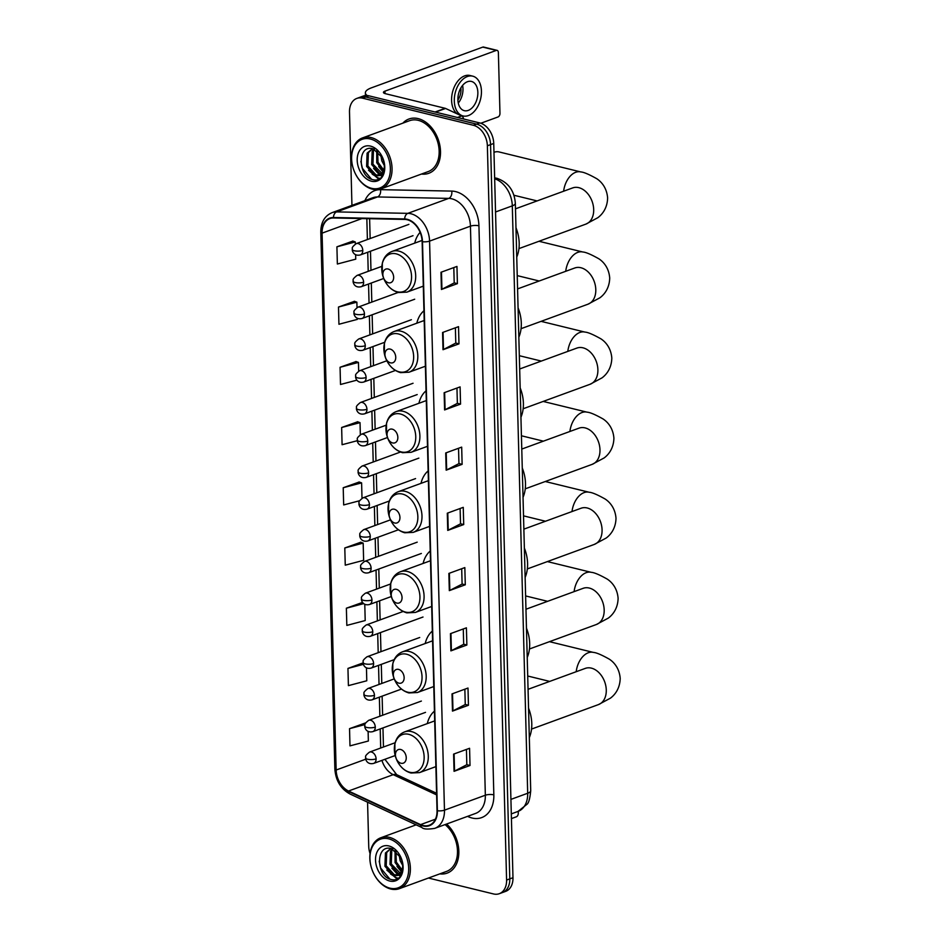 <?xml version="1.0" encoding="UTF-8"?>
<svg xmlns="http://www.w3.org/2000/svg" width="941" height="941" viewBox="0 0 941 941"><rect width="100%" height="100%" fill="white"/><g stroke="black" fill="none" stroke-linecap="round" stroke-linejoin="round"><path stroke-width="1.41" d="M434.424 711.161A31.912 22.608 -110.1 0 0 427.296 723.605M432.331 631.082A31.912 22.608 -110.1 0 0 425.203 643.526M430.237 551.003A31.912 22.608 -110.1 0 0 423.109 563.447M428.131 470.923A31.912 22.608 -110.1 0 0 421.003 483.368M426.038 390.844A31.912 22.608 -110.1 0 0 418.91 403.289M423.944 310.765A31.912 22.608 -110.1 0 0 416.816 323.21M420.109 232.345A31.912 22.608 -110.1 0 0 414.722 243.131M428.449 878.035L493.519 893.95A18.067 12.798 -110.1 0 0 499.283 893.703L505.658 891.374A18.067 12.798 -110.1 0 0 512.974 877.706L493.743 143.455A18.067 12.798 -110.1 0 0 479.781 122.942L368.954 95.829A18.067 12.798 -110.1 0 0 363.202 96.076L360.003 97.252A18.067 12.798 -110.1 0 1 365.755 97.005A18.067 12.798 -110.1 0 0 360.003 97.252L356.815 98.417A18.067 12.798 -110.1 0 0 349.499 112.073L351.946 205.373M499.283 893.703A18.067 12.798 -110.1 0 0 506.587 880.047L487.367 145.796A18.067 12.798 -110.1 0 0 473.394 125.282L476.593 124.118L365.755 97.005L476.593 124.118A18.067 12.798 -110.1 0 1 490.555 144.632A18.067 12.798 -110.1 0 0 476.593 124.118L479.781 122.942M506.587 880.047L509.787 878.882L490.555 144.632L509.787 878.882A18.067 12.798 -110.1 0 1 502.47 892.538A18.067 12.798 -110.1 0 0 509.787 878.882L512.974 877.706M418.157 118.613A28.9 20.467 -110.1 0 0 408.959 119.001A28.9 20.467 -110.1 0 0 402.889 123.142A28.9 20.467 -110.1 0 1 408.959 119.001A28.9 20.467 -110.1 0 1 418.157 118.613A28.9 20.467 -110.1 0 1 439.823 145.255A28.9 20.467 -110.1 0 1 428.814 173.285A28.9 20.467 -110.1 0 0 439.823 145.255A28.9 20.467 -110.1 0 0 418.157 118.613M407.23 219.759A19.267 13.644 69.9 0 1 422.133 241.637L437.036 810.683A19.267 13.644 69.9 0 1 429.237 825.245A19.267 13.644 69.9 0 1 420.592 824.622L348.535 791.016A19.267 13.644 69.9 0 1 336.149 770.02L322.081 233.145A19.267 13.644 69.9 0 1 329.879 218.571A19.267 13.644 69.9 0 1 333.526 217.983L404.736 219.418A19.267 13.644 69.9 0 1 407.23 219.759M407.218 219.3A19.749 13.986 -110.1 0 0 404.665 218.947L333.455 217.512A19.749 13.986 -110.1 0 0 321.728 233.05L335.784 769.938A19.749 13.986 -110.1 0 0 348.476 791.452L420.533 825.057A19.749 13.986 -110.1 0 0 437.389 810.766L422.497 241.719A19.749 13.986 -110.1 0 0 407.218 219.3M470.018 765.492L466.83 764.715L454.55 771.114A4.811 1.459 178.5 0 1 454.056 771.326L470.018 765.492L469.571 748.283L453.597 754.117L454.056 771.326M464.854 689.2L465.254 704.527L452.974 710.878A4.811 1.459 178.5 0 1 452.48 711.102L468.442 705.256L467.995 688.047L452.021 693.893L452.48 711.102M465.254 704.48L468.442 705.256M463.278 628.964L463.678 644.303L451.398 650.654A4.811 1.459 178.5 0 1 450.892 650.866L466.865 645.032L466.407 627.823L450.445 633.658L450.892 650.866M463.678 644.244L466.865 645.032M461.702 568.729L462.102 584.067L449.822 590.419A4.811 1.459 178.5 0 1 449.316 590.63L465.289 584.796L464.83 567.588L448.869 573.422L449.316 590.63M462.102 584.02L465.289 584.796M453.809 267.573L454.209 282.912L441.929 289.263A4.811 1.459 178.5 0 1 441.435 289.475L457.397 283.641L456.95 266.432L440.988 272.267L441.435 289.475M454.209 282.853L457.397 283.641M458.973 343.865L455.785 343.089L443.505 349.487A4.811 1.459 178.5 0 1 443.011 349.711L458.973 343.865L458.526 326.656L442.564 332.502L443.011 349.711M456.961 388.045L457.361 403.371L445.093 409.723A4.811 1.459 178.5 0 1 444.587 409.947L460.549 404.101L460.102 386.892L444.14 392.726L444.587 409.947M457.361 403.324L460.549 404.101M458.538 448.269L458.949 463.607L446.669 469.959A4.811 1.459 178.5 0 1 446.163 470.171L462.125 464.336L461.678 447.128L445.716 452.962L446.163 470.171M458.937 463.548L462.125 464.336M460.114 508.505L460.525 523.831L448.245 530.183A4.811 1.459 178.5 0 1 447.74 530.406L463.713 524.56L463.254 507.352L447.293 513.198L447.74 530.406M460.525 523.784L463.713 524.56M421.497 174.038A28.9 20.467 -110.1 0 0 428.814 173.285A28.9 20.467 -110.1 0 1 421.497 174.038M439.823 873.871A28.9 20.467 -110.1 0 0 447.14 873.119A28.9 20.467 -110.1 0 0 458.843 851.793A28.9 20.467 -110.1 0 0 446.587 824.034A28.9 20.467 -110.1 0 1 458.843 851.793A28.9 20.467 -110.1 0 1 447.14 873.119A28.9 20.467 -110.1 0 1 439.823 873.871M473.394 125.282L362.567 98.17A18.067 12.798 -110.1 0 0 356.815 98.417M367.566 802.202L368.731 846.324A18.067 12.798 -110.1 0 0 370.06 853.558M362.344 602.475L346.37 608.204L346.829 625.412L365.202 620.542L364.779 604.263M363.097 662.887L347.947 668.428L348.405 685.636L366.778 680.778L366.449 667.828M365.496 722.935L349.534 728.663L349.981 745.872L368.366 741.014L368.107 731.38M357.615 421.78L341.642 427.508L342.089 444.717L357.298 440.694M356.039 361.556L340.066 367.272L340.513 384.481L356.898 380.152M354.451 301.32L338.489 307.037L338.936 324.257L357.321 319.387L357.286 318.258M352.875 241.084L336.913 246.813L337.36 264.021L355.745 259.163L355.627 254.693M360.768 542.239L344.794 547.968L345.253 565.176L363.626 560.318L363.179 543.11L360.603 542.192M359.191 482.015L343.218 487.732L343.665 504.941L359.603 500.73M455.785 343.136L455.385 327.809M466.83 764.762L466.43 749.424M362.003 498.26L361.603 482.874L359.027 481.957M343.218 487.732L361.603 482.874M360.344 434.707L360.027 422.65L357.451 421.721M341.642 427.508L360.027 422.65M358.674 371.142L358.45 362.414L355.874 361.497M340.066 367.272L358.45 362.414M357.015 307.589L356.874 302.179L354.298 301.261M338.489 307.037L356.874 302.179M355.345 244.025L355.286 241.955L352.722 241.025M336.913 246.813L355.286 241.955M344.794 547.968L363.179 543.11M346.37 608.204L363.732 603.604M347.947 668.428L363.391 664.346M349.534 728.663L364.896 724.594M367.19 95.547A24.078 7.293 178.5 0 1 365.379 92.877A24.078 7.293 178.5 0 1 371.436 87.831L482.792 47.109A3.011 1.917 -76.3 0 1 483.58 47.05L497.095 50.355A3.011 1.917 103.7 0 0 496.307 50.414L384.951 91.148A6.022 1.823 -1.5 0 0 383.434 92.406A6.022 1.823 -1.5 0 0 385.457 93.7L445.187 108.309A3.011 2.129 69.9 0 1 445.575 108.45L461.631 115.943A3.011 2.129 69.9 0 1 463.56 118.978M480.827 123.247L498.048 116.955A3.011 1.917 103.7 0 0 499.965 113.355L498.377 52.555A3.011 1.917 103.7 0 0 497.095 50.355M477.852 92.406A15.056 9.598 103.7 0 0 471.453 81.432A15.056 9.598 103.7 0 0 457.891 99.699A15.056 9.598 103.7 0 0 464.289 110.673A15.056 9.598 103.7 0 0 477.852 92.406M458.279 103.063A15.056 9.598 103.7 0 0 462.984 88.772A15.056 9.598 103.7 0 0 462.596 85.408M457.902 100.028A12.045 7.681 103.7 0 0 460.984 89.501A12.045 7.681 103.7 0 0 460.867 87.925M472.735 76.162A20.467 13.056 103.7 0 0 454.303 101.016A20.467 13.056 103.7 0 0 463.007 115.943A20.467 13.056 103.7 0 0 481.439 91.089A20.467 13.056 103.7 0 0 472.735 76.162L470.03 75.503A20.467 13.056 103.7 0 0 451.598 100.358A20.467 13.056 103.7 0 0 457.479 114.002M460.078 115.214A20.467 13.056 103.7 0 0 460.302 115.273L463.007 115.943M371.636 188.329A25.889 18.338 -110.1 0 0 390.362 168.404A25.889 18.338 -110.1 0 0 370.342 138.997A25.889 18.338 -110.1 0 0 351.616 158.923A25.889 18.338 -110.1 0 0 371.636 188.329M372.46 189.188A27.089 19.196 -110.1 0 0 381.093 188.812A27.089 19.196 -110.1 0 0 391.409 162.534A27.089 19.196 -110.1 0 0 371.107 137.562A27.089 19.196 -110.1 0 0 362.473 137.927A27.089 19.196 -110.1 0 0 352.157 164.204A27.089 19.196 -110.1 0 0 372.46 189.188M381.093 188.812L428.19 171.591A27.089 19.196 -110.1 0 0 438.506 145.302A27.089 19.196 -110.1 0 0 418.204 120.33A27.089 19.196 -110.1 0 0 409.57 120.695L362.473 137.927M384.387 165.64L381.811 160.864L380.693 154.383M384.199 162.911L382.152 156.712M383.246 170.991L376.741 162.722L376.741 150.513M383.646 170.003L378.011 162.252L377.6 151.148M381.258 173.791L379.811 173.52L371.671 164.569L372.177 151.301L373.848 149.019M381.811 173.226L372.942 164.11L373.448 150.831L374.483 149.266M382.846 158.159L373.165 148.807C357.062 143.844 357.756 176.261 372.342 179.543C376.459 180.754 379.788 179.66 382.305 176.261C384.363 173.026 385.104 169.051 384.516 164.334C385.022 172.379 382.587 176.155 377.235 175.649L374.741 175.379L366.602 166.428L367.108 153.148L372.495 148.643M379.446 175.026L376.012 174.908L367.872 165.957L368.378 152.689L372.507 148.654M377.235 175.649A13.609 9.633 -110.1 0 0 378.87 175.261A13.609 9.633 -110.1 0 0 383.975 161.687M370.531 146.114A18.42 13.045 -110.1 0 0 357.204 160.288A18.42 13.045 -110.1 0 0 371.448 181.213A18.42 13.045 -110.1 0 0 383.669 160.464A18.42 13.045 -110.1 0 0 382.74 157.923A18.42 13.045 -110.1 0 0 370.531 146.114M371.566 179.261L362.391 168.321L360.862 161.381M380.282 178.39L378.341 178.037L372.189 174.132M382.54 175.908L381.081 175.249M380.105 174.661L377.259 172.285M383.14 171.227L382.328 170.427M379.941 178.637L377.706 178.272L368.496 170.239M382.305 176.273L380.529 175.52M379.576 174.967L373.565 168.38M382.846 171.768L378.635 166.533M388.433 282.771A7.222 5.117 -110.1 0 0 393.656 277.207A7.222 5.117 -110.1 0 0 388.068 269.008A7.222 5.117 -110.1 0 0 382.846 274.56A7.222 5.117 -110.1 0 0 388.433 282.771M516.738 257.093A33.111 23.454 -110.1 0 0 515.974 227.757M563.624 191.235A19.267 12.28 -76.3 0 1 580.773 171.932L499.048 151.936A19.267 12.28 103.7 0 0 493.978 152.301M390.527 362.85A7.222 5.117 -110.1 0 0 395.749 357.286A7.222 5.117 -110.1 0 0 390.162 349.087A7.222 5.117 -110.1 0 0 384.94 354.639A7.222 5.117 -110.1 0 0 390.527 362.85M518.844 337.172A33.111 23.454 -110.1 0 0 518.068 307.836M392.62 442.929A7.222 5.117 -110.1 0 0 397.843 437.365A7.222 5.117 -110.1 0 0 392.268 429.167A7.222 5.117 -110.1 0 0 387.033 434.718A7.222 5.117 -110.1 0 0 392.62 442.929M520.938 417.251A33.111 23.454 -110.1 0 0 520.173 387.915M394.714 523.008A7.222 5.117 -110.1 0 0 399.949 517.444A7.222 5.117 -110.1 0 0 394.361 509.246A7.222 5.117 -110.1 0 0 389.139 514.798A7.222 5.117 -110.1 0 0 394.714 523.008M523.031 497.33A33.111 23.454 -110.1 0 0 522.267 467.995M396.82 603.087A7.222 5.117 -110.1 0 0 402.042 597.523A7.222 5.117 -110.1 0 0 396.455 589.325A7.222 5.117 -110.1 0 0 391.233 594.877A7.222 5.117 -110.1 0 0 396.82 603.087M525.125 577.409A33.111 23.454 -110.1 0 0 524.36 548.074M398.913 683.166A7.222 5.117 -110.1 0 0 404.136 677.602A7.222 5.117 -110.1 0 0 398.549 669.404A7.222 5.117 -110.1 0 0 393.326 674.956A7.222 5.117 -110.1 0 0 398.913 683.166M527.231 657.488A33.111 23.454 -110.1 0 0 526.454 628.153M401.007 763.245A7.222 5.117 -110.1 0 0 406.241 757.681A7.222 5.117 -110.1 0 0 400.654 749.483A7.222 5.117 -110.1 0 0 395.42 755.035A7.222 5.117 -110.1 0 0 401.007 763.245M529.324 737.568A33.111 23.454 -110.1 0 0 528.56 708.232M511.422 818.599L516.374 816.788A3.011 1.917 103.7 0 0 518.291 813.189L518.244 811.342M389.962 888.163A25.889 18.338 -110.1 0 0 408.688 868.237A25.889 18.338 -110.1 0 0 388.668 838.831A25.889 18.338 -110.1 0 0 369.942 858.757A25.889 18.338 -110.1 0 0 389.962 888.163M390.786 889.022A27.089 19.196 -110.1 0 0 399.419 888.645A27.089 19.196 -110.1 0 0 409.735 862.368A27.089 19.196 -110.1 0 0 389.433 837.384A27.089 19.196 -110.1 0 0 380.799 837.761A27.089 19.196 -110.1 0 0 370.483 864.038A27.089 19.196 -110.1 0 0 390.786 889.022M399.419 888.645L446.516 871.425A27.089 19.196 -110.1 0 0 457.479 850.77A27.089 19.196 -110.1 0 0 445.058 824.587M402.713 865.473L400.137 860.697L399.019 854.216M402.525 862.744L400.478 856.545M401.572 870.825L395.067 862.556L395.067 850.346M401.972 869.837L396.337 862.085L395.926 850.982M399.584 873.624L398.137 873.354L389.997 864.403L390.503 851.135L392.174 848.853M400.137 873.06L391.268 863.944L391.774 850.664L392.809 849.1M401.172 857.992L391.491 848.641C375.388 843.677 376.082 876.095 390.668 879.376C394.785 880.588 398.102 879.494 400.631 876.095C402.689 872.86 403.43 868.884 402.842 864.167C403.348 872.213 400.913 875.989 395.561 875.483L393.067 875.212L384.928 866.261L385.434 852.981L390.821 848.476L386.704 852.522L386.198 865.791L394.338 874.742L397.772 874.859M395.561 875.483A13.609 9.633 -110.1 0 0 397.196 875.095A13.609 9.633 -110.1 0 0 402.301 861.521M388.856 845.947A18.42 13.045 -110.1 0 0 375.53 860.121A18.42 13.045 -110.1 0 0 389.774 881.047A18.42 13.045 -110.1 0 0 401.995 860.297A18.42 13.045 -110.1 0 0 401.066 857.757A18.42 13.045 -110.1 0 0 388.856 845.947M389.892 879.094L380.717 868.155L379.188 861.215M398.608 878.224L396.667 877.871L390.515 873.966M400.866 875.742L399.407 875.071M398.431 874.495L395.585 872.119M401.466 871.06L400.654 870.26M398.266 878.471L396.032 878.106L386.822 870.072M400.631 876.106L398.855 875.353M397.902 874.801L391.891 868.214M401.172 871.601L396.961 866.367M510.928 799.38L527.689 793.251A12.045 3.646 -1.5 0 0 530.712 790.734C529.995 798.438 528.76 802.944 527.019 804.261L517.938 811.46A24.078 17.056 -110.1 0 0 527.689 793.251L512.304 205.856A24.078 17.056 -110.1 0 0 494.672 178.778M495.542 211.984L512.304 205.856A12.045 3.646 -1.5 0 0 515.339 203.327L530.712 790.734M368.954 95.829L362.567 98.17M493.743 143.455L487.367 145.796M364.908 200.633A30.1 21.325 69.9 0 1 380.552 189.659L451.762 191.094A30.1 21.325 69.9 0 1 478.934 225.805L493.837 794.851A6.022 1.823 -1.5 0 0 485.344 795.216L470.441 226.169A24.078 17.056 -110.1 0 0 451.821 198.81A24.078 17.056 -110.1 0 0 448.704 198.398L377.482 196.951A24.078 17.056 -110.1 0 0 372.93 197.704L332.067 212.654A24.078 17.056 69.9 0 1 336.619 211.901A6.022 4.093 91.2 0 0 333.455 217.512M493.837 794.851A30.1 21.325 69.9 0 1 472.064 818.023A30.1 21.325 69.9 0 1 468.136 816.635L467.559 816.365M475.593 813.424A24.078 17.056 -110.1 0 0 485.344 795.216L444.47 810.166A24.078 17.056 69.9 0 1 434.718 828.374L475.593 813.424M380.552 189.659A6.022 4.093 -88.8 0 1 377.482 196.951L336.619 211.901L407.829 213.348A24.078 17.056 69.9 0 1 410.946 213.76A24.078 17.056 69.9 0 1 429.567 241.119A6.022 1.823 178.5 0 1 422.497 241.719M404.665 218.947A6.022 4.093 91.2 0 1 407.829 213.348L448.704 198.398A6.022 4.093 -88.8 0 0 451.762 191.094M332.067 212.654C324.598 215.901 320.834 222.394 320.799 232.121A6.022 1.823 -1.5 0 0 321.728 233.05M335.784 769.938A6.022 1.823 178.5 0 1 334.855 768.997C335.725 780.571 340.748 788.899 349.946 793.981L422.003 827.586C423.438 829.197 427.685 829.468 434.718 828.374M348.476 791.452A6.022 3.47 115 0 0 349.946 793.981M420.533 825.057A6.022 3.47 115 0 0 422.003 827.586M437.389 810.766A6.022 1.823 -1.5 0 0 444.47 810.166L429.567 241.119L470.441 226.169A6.022 1.823 -1.5 0 1 478.934 225.805M336.149 770.02L365.743 759.199M381.952 760.387A19.267 13.644 -110.1 0 0 393.232 774.666L436.624 794.898M348.535 791.016L393.232 774.666A10.833 6.234 -65 0 1 396.679 774.666L436.577 793.275M420.592 824.622L435.436 819.188M322.081 233.145L361.967 218.559M366.837 218.653L367.39 239.543M367.719 252.247L368.213 271.326M368.554 284.029L369.048 303.108M369.378 315.811L369.884 334.89M370.213 347.582L370.719 366.661M371.048 379.364L371.542 398.443M371.883 411.146L372.377 430.225M372.707 442.917L373.212 461.996M373.542 474.699L374.048 493.778M374.377 506.481L374.871 525.56M375.212 538.264L375.706 557.343M376.035 570.034L376.541 589.113M376.87 601.817L377.376 620.895M377.706 633.599L378.2 652.678M378.541 665.381L379.035 684.46M379.364 697.152L379.87 716.23M380.199 728.934L380.705 748.013M448.245 530.183L447.787 513.01M446.669 469.959L446.21 452.786M445.093 409.723L444.634 392.55M443.505 349.487L443.058 332.314M441.929 289.263L441.482 272.09M449.822 590.419L449.375 573.245M451.398 650.654L450.951 633.469M452.974 710.878L452.527 693.705M454.55 771.114L454.103 753.941M385.01 93.582L384.951 91.148M435.083 112.014L445.187 108.309M496.307 50.414L482.792 47.109M445.575 108.45L435.542 112.12M457.432 117.484L461.631 115.943M573.798 187.588L572.657 187.918A19.267 13.644 69.9 0 1 578.797 187.659A19.267 13.644 69.9 0 1 593.689 209.549A19.267 13.644 69.9 0 1 585.89 224.111L518.95 248.6M397.161 291.781A19.914 14.103 -110.1 0 0 411.558 276.454A19.914 14.103 -110.1 0 0 396.161 253.835A19.914 14.103 -110.1 0 0 381.764 269.161A19.914 14.103 -110.1 0 0 397.161 291.781M406.924 292.133A21.678 15.35 -110.1 0 0 415.181 271.114A21.678 15.35 -110.1 0 0 398.937 251.129A21.678 15.35 -110.1 0 0 392.032 251.423C387.045 253.411 383.799 257.34 382.328 263.209L382.269 273.619L383.787 278.618C386.963 286.005 391.856 290.64 398.443 292.545L406.924 292.133L423.297 286.146M575.892 267.667L574.751 267.997A19.267 13.644 69.9 0 1 580.891 267.738A19.267 13.644 69.9 0 1 595.794 289.628A19.267 13.644 69.9 0 1 587.996 304.19L521.055 328.68M565.717 271.314A19.267 12.28 -76.3 0 1 582.867 252.012L538.97 241.272M399.255 371.86A19.914 14.103 -110.1 0 0 413.652 356.533A19.914 14.103 -110.1 0 0 398.255 333.914A19.914 14.103 -110.1 0 0 383.857 349.24A19.914 14.103 -110.1 0 0 399.255 371.86M409.029 372.213A21.678 15.35 -110.1 0 0 417.286 351.193A21.678 15.35 -110.1 0 0 401.042 331.208A21.678 15.35 -110.1 0 0 394.138 331.503C389.139 333.49 385.904 337.419 384.422 343.289L384.363 353.698L385.881 358.697C389.068 366.084 393.95 370.719 400.537 372.624L409.029 372.213L425.391 366.225M577.986 347.747L576.857 348.088A19.267 13.644 69.9 0 1 582.985 347.817A19.267 13.644 69.9 0 1 597.888 369.707A19.267 13.644 69.9 0 1 590.089 384.269L523.149 408.759M567.811 351.393A19.267 12.28 -76.3 0 1 584.961 332.091L541.075 321.351M401.348 451.939A19.914 14.103 -110.1 0 0 415.757 436.612A19.914 14.103 -110.1 0 0 400.36 413.993A19.914 14.103 -110.1 0 0 385.951 429.319A19.914 14.103 -110.1 0 0 401.348 451.939M411.123 452.292A21.678 15.35 -110.1 0 0 419.38 431.272A21.678 15.35 -110.1 0 0 403.136 411.288A21.678 15.35 -110.1 0 0 396.232 411.582C391.233 413.57 387.998 417.498 386.516 423.368L386.469 433.777L387.974 438.777C391.162 446.163 396.043 450.798 402.63 452.703L411.123 452.292L427.496 446.305M580.079 427.826L578.95 428.167A19.267 13.644 69.9 0 1 585.09 427.896A19.267 13.644 69.9 0 1 599.982 449.786A19.267 13.644 69.9 0 1 592.183 464.348L525.243 488.838M569.905 431.472A19.267 12.28 -76.3 0 1 587.066 412.17L543.169 401.431M403.442 532.018A19.914 14.103 -110.1 0 0 417.851 516.691A19.914 14.103 -110.1 0 0 402.454 494.072A19.914 14.103 -110.1 0 0 388.045 509.399A19.914 14.103 -110.1 0 0 403.442 532.018M413.217 532.371A21.678 15.35 -110.1 0 0 421.474 511.351A21.678 15.35 -110.1 0 0 405.23 491.367A21.678 15.35 -110.1 0 0 398.325 491.661C393.326 493.649 390.092 497.577 388.621 503.447L388.562 513.857L390.08 518.856C393.256 526.242 398.149 530.877 404.736 532.782L413.217 532.371L429.59 526.384M582.185 507.905L581.044 508.246A19.267 13.644 69.9 0 1 587.184 507.975A19.267 13.644 69.9 0 1 602.075 529.865A19.267 13.644 69.9 0 1 594.277 544.427L527.348 568.917M572.01 511.551A19.267 12.28 -76.3 0 1 589.16 492.249L545.262 481.51M405.547 612.097A19.914 14.103 -110.1 0 0 419.945 596.77A19.914 14.103 -110.1 0 0 404.548 574.151A19.914 14.103 -110.1 0 0 390.15 589.478A19.914 14.103 -110.1 0 0 405.547 612.097M415.31 612.45A21.678 15.35 -110.1 0 0 423.568 591.43A21.678 15.35 -110.1 0 0 407.324 571.446A21.678 15.35 -110.1 0 0 400.419 571.74C395.432 573.728 392.185 577.656 390.715 583.526L390.656 593.936L392.174 598.935C395.361 606.322 400.243 610.956 406.83 612.862L415.31 612.45L431.684 606.463M584.279 587.984L583.138 588.325A19.267 13.644 69.9 0 1 589.278 588.054A19.267 13.644 69.9 0 1 604.181 609.944A19.267 13.644 69.9 0 1 596.382 624.506L529.442 648.996M574.104 591.63A19.267 12.28 -76.3 0 1 591.254 572.328L547.368 561.589M407.641 692.176A19.914 14.103 -110.1 0 0 422.038 676.85A19.914 14.103 -110.1 0 0 406.641 654.23A19.914 14.103 -110.1 0 0 392.244 669.557A19.914 14.103 -110.1 0 0 407.641 692.176M417.416 692.529A21.678 15.35 -110.1 0 0 425.673 671.509A21.678 15.35 -110.1 0 0 409.429 651.525A21.678 15.35 -110.1 0 0 402.525 651.819C397.525 653.807 394.291 657.735 392.809 663.605L392.762 674.015L394.267 679.014C397.455 686.401 402.336 691.035 408.923 692.941L417.416 692.529L433.777 686.542M586.372 668.063L585.243 668.404A19.267 13.644 69.9 0 1 591.383 668.134A19.267 13.644 69.9 0 1 606.275 690.024A19.267 13.644 69.9 0 1 598.476 704.586L531.536 729.075M576.198 671.709A19.267 12.28 -76.3 0 1 593.348 652.407L549.462 641.668M409.735 772.255A19.914 14.103 -110.1 0 0 424.144 756.929A19.914 14.103 -110.1 0 0 408.747 734.321A19.914 14.103 -110.1 0 0 394.338 749.636A19.914 14.103 -110.1 0 0 409.735 772.255M419.51 772.608A21.678 15.35 -110.1 0 0 427.767 751.588A21.678 15.35 -110.1 0 0 411.523 731.604A21.678 15.35 -110.1 0 0 404.618 731.898C399.619 733.886 396.384 737.815 394.902 743.684L394.855 754.094L396.373 759.093C399.549 766.48 404.43 771.114 411.017 773.02L419.51 772.608L435.883 766.621M362.779 250.388A6.022 4.27 -110.1 0 0 358.133 243.554A6.022 4.27 -110.1 0 0 356.216 243.637C349.981 248.542 353.146 248.295 352.263 249.447A6.022 1.823 -1.5 0 0 354.286 250.753A6.022 1.823 178.5 0 0 362.779 250.388A6.022 4.27 -110.1 0 1 360.344 254.94C353.534 256.552 352.087 250.518 352.263 249.447M363.614 282.171A6.022 4.27 -110.1 0 0 358.956 275.337A6.022 4.27 -110.1 0 0 357.039 275.419C350.817 280.324 353.981 280.077 353.087 281.23A6.022 1.823 -1.5 0 0 355.122 282.523A6.022 1.823 178.5 0 0 363.614 282.171A6.022 4.27 -110.1 0 1 361.179 286.723C354.369 288.322 352.922 282.3 353.087 281.23M364.449 313.953A6.022 4.27 -110.1 0 0 359.791 307.107A6.022 4.27 -110.1 0 0 357.874 307.189C351.652 312.106 354.816 311.859 353.922 313A6.022 1.823 -1.5 0 0 355.957 314.306A6.022 1.823 178.5 0 0 364.449 313.953A6.022 4.27 -110.1 0 1 362.014 318.505C355.204 320.105 353.745 314.082 353.922 313M365.284 345.723A6.022 4.27 -110.1 0 0 360.626 338.889A6.022 4.27 -110.1 0 0 358.709 338.972C352.487 343.877 355.639 343.641 354.757 344.782A6.022 1.823 -1.5 0 0 356.78 346.088A6.022 1.823 178.5 0 0 365.284 345.723A6.022 4.27 -110.1 0 1 362.838 350.275C356.027 351.887 354.581 345.853 354.757 344.782M366.108 377.506A6.022 4.27 -110.1 0 0 361.462 370.672A6.022 4.27 -110.1 0 0 359.544 370.754C353.31 375.659 356.474 375.412 355.592 376.565A6.022 1.823 -1.5 0 0 357.615 377.87A6.022 1.823 178.5 0 0 366.108 377.506A6.022 4.27 -110.1 0 1 363.673 382.058C356.862 383.669 355.416 377.635 355.592 376.565M366.943 409.288A6.022 4.27 -110.1 0 0 362.285 402.454A6.022 4.27 -110.1 0 0 360.368 402.536C354.145 407.441 357.309 407.194 356.416 408.347A6.022 1.823 -1.5 0 0 358.45 409.641A6.022 1.823 178.5 0 0 366.943 409.288A6.022 4.27 -110.1 0 1 364.508 413.84C357.698 415.44 356.251 409.417 356.416 408.347M367.778 441.07A6.022 4.27 -110.1 0 0 363.12 434.224A6.022 4.27 -110.1 0 0 361.203 434.307C354.98 439.224 358.145 438.976 357.251 440.117A6.022 1.823 -1.5 0 0 359.286 441.423A6.022 1.823 178.5 0 0 367.778 441.07A6.022 4.27 -110.1 0 1 365.343 445.622C358.533 447.222 357.074 441.2 357.251 440.117M368.613 472.841A6.022 4.27 -110.1 0 0 363.955 466.007A6.022 4.27 -110.1 0 0 362.038 466.089C355.816 470.994 358.968 470.759 358.086 471.9A6.022 1.823 -1.5 0 0 360.109 473.205A6.022 1.823 178.5 0 0 368.613 472.841A6.022 4.27 -110.1 0 1 366.167 477.393C359.356 479.004 357.909 472.97 358.086 471.9M369.437 504.623A6.022 4.27 -110.1 0 0 364.79 497.789A6.022 4.27 -110.1 0 0 362.873 497.871C356.639 502.776 359.803 502.529 358.921 503.682A6.022 1.823 -1.5 0 0 360.944 504.988A6.022 1.823 178.5 0 0 369.437 504.623A6.022 4.27 -110.1 0 1 367.002 509.175C360.191 510.787 358.744 504.752 358.921 503.682M370.272 536.405A6.022 4.27 -110.1 0 0 365.614 529.571A6.022 4.27 -110.1 0 0 363.697 529.642C357.474 534.559 360.638 534.312 359.744 535.464A6.022 1.823 -1.5 0 0 361.779 536.758A6.022 1.823 178.5 0 0 370.272 536.405A6.022 4.27 -110.1 0 1 367.837 540.957C361.026 542.557 359.58 536.535 359.744 535.464M371.107 568.188A6.022 4.27 -110.1 0 0 366.449 561.342A6.022 4.27 -110.1 0 0 364.532 561.424C358.309 566.341 361.473 566.094 360.579 567.235A6.022 1.823 -1.5 0 0 362.603 568.54A6.022 1.823 178.5 0 0 371.107 568.188A6.022 4.27 -110.1 0 1 368.672 572.74C361.862 574.339 360.403 568.317 360.579 567.235M371.942 599.958A6.022 4.27 -110.1 0 0 367.284 593.124A6.022 4.27 -110.1 0 0 365.367 593.206C359.144 598.111 362.297 597.876 361.415 599.017A6.022 1.823 -1.5 0 0 363.438 600.323A6.022 1.823 178.5 0 0 371.942 599.958A6.022 4.27 -110.1 0 1 369.495 604.51C362.685 606.122 361.238 600.087 361.415 599.017M372.765 631.74A6.022 4.27 -110.1 0 0 368.119 624.906A6.022 4.27 -110.1 0 0 366.19 624.989C359.968 629.894 363.132 629.647 362.25 630.799A6.022 1.823 -1.5 0 0 364.273 632.105A6.022 1.823 178.5 0 0 372.765 631.74A6.022 4.27 -110.1 0 1 370.331 636.292C363.52 637.904 362.073 631.87 362.25 630.799M373.601 663.523A6.022 4.27 -110.1 0 0 368.943 656.689A6.022 4.27 -110.1 0 0 367.025 656.759C360.803 661.676 363.967 661.429 363.073 662.582A6.022 1.823 -1.5 0 0 365.108 663.875A6.022 1.823 178.5 0 0 373.601 663.523A6.022 4.27 -110.1 0 1 371.166 668.075C364.355 669.674 362.908 663.652 363.073 662.582M374.436 695.305A6.022 4.27 -110.1 0 0 369.778 688.459A6.022 4.27 -110.1 0 0 367.86 688.541C361.638 693.458 364.79 693.211 363.908 694.352A6.022 1.823 -1.5 0 0 365.931 695.658A6.022 1.823 178.5 0 0 374.436 695.305A6.022 4.27 -110.1 0 1 372.001 699.857C365.19 701.457 363.732 695.434 363.908 694.352M375.271 727.075A6.022 4.27 -110.1 0 0 370.613 720.241A6.022 4.27 -110.1 0 0 368.696 720.324C362.473 725.229 365.626 724.993 364.743 726.134A6.022 1.823 -1.5 0 0 366.767 727.44A6.022 1.823 178.5 0 0 375.271 727.075A6.022 4.27 -110.1 0 1 372.824 731.628C366.014 733.239 364.567 727.205 364.743 726.134M376.094 758.858A6.022 4.27 -110.1 0 0 371.448 752.024A6.022 4.27 -110.1 0 0 369.519 752.106C363.297 757.011 366.461 756.764 365.579 757.917A6.022 1.823 -1.5 0 0 367.602 759.222A6.022 1.823 178.5 0 0 376.094 758.858A6.022 4.27 -110.1 0 1 373.659 763.41C366.849 765.021 365.402 758.987 365.579 757.917M494.648 177.873L496.848 178.272C508.187 182.26 514.351 190.611 515.339 203.327M517.938 811.46L511.304 813.894M320.799 232.121L334.855 768.997M369.625 218.712L370.142 238.544M370.472 251.235L370.977 270.314M371.307 283.018L371.813 302.096M372.142 314.8L372.636 333.879M372.977 346.582L373.471 365.661M373.8 378.353L374.306 397.431M374.636 410.135L375.141 429.214M375.471 441.917L375.965 460.996M376.306 473.688L376.8 492.778M377.129 505.47L377.635 524.549M377.964 537.252L378.47 556.331M378.8 569.034L379.294 588.113M379.635 600.805L380.129 619.884M380.458 632.587L380.964 651.666M381.293 664.37L381.799 683.448M382.128 696.152L382.622 715.231M382.963 727.922L383.457 747.001M384.904 759.293L396.679 774.666M365.449 95.57L365.379 92.877M585.89 224.111L597.817 217.712C600.617 215.642 607.31 209.737 607.615 197.951C606.686 186.2 599.699 180.66 596.794 178.731C589.054 174.367 583.714 172.097 580.773 171.932M537.123 200.927L513.904 195.246M422.074 240.437L392.032 251.423M515.48 208.831L572.657 187.918M587.996 304.19L599.911 297.791C602.711 295.721 609.403 289.828 609.709 278.03C608.792 266.279 601.805 260.739 598.888 258.81C591.148 254.446 585.808 252.176 582.867 252.012M539.217 281.006L517.232 275.619M424.203 320.505L394.138 331.503M517.574 288.911L574.751 267.997M590.089 384.269L602.005 377.87C604.816 375.8 611.497 369.907 611.815 358.109C610.885 346.359 603.899 340.818 600.993 338.889C593.242 334.525 587.902 332.255 584.961 332.091M541.31 361.085L519.326 355.698M426.297 400.584L396.232 411.582M519.667 368.99L576.857 348.088M592.183 464.348L604.11 457.949C606.91 455.879 613.603 449.986 613.908 438.188C612.979 426.438 605.992 420.898 603.087 418.968C595.335 414.605 589.995 412.334 587.066 412.17M543.404 441.164L521.42 435.777M428.39 480.663L398.325 491.661M521.773 449.069L578.95 428.167M594.277 544.427L606.204 538.029C609.003 535.958 615.696 530.065 616.002 518.268C615.073 506.517 608.086 500.977 605.181 499.048C597.441 494.684 592.101 492.414 589.16 492.249M545.509 521.243L523.514 515.856M430.484 560.742L400.419 571.74M523.866 529.148L581.044 508.246M596.382 624.506L608.298 618.108C611.097 616.037 617.79 610.144 618.108 598.347C617.178 586.596 610.191 581.056 607.274 579.127C599.535 574.763 594.194 572.493 591.254 572.328M547.603 601.323L525.619 595.935M432.589 640.821L402.525 651.819M525.96 609.239L583.138 588.325M598.476 704.586L610.391 698.187C613.203 696.117 619.884 690.223 620.201 678.426C619.272 666.675 612.285 661.135 609.38 659.206C601.628 654.842 596.288 652.572 593.348 652.407M549.697 681.402L527.713 676.014M434.683 720.9L404.618 731.898M528.066 689.318L585.243 668.404M413.028 235.673L360.344 254.94M408.9 224.37L356.216 243.637M383.728 278.477L361.179 286.723M381.834 266.35L357.039 275.419M414.699 299.226L362.014 318.505M398.137 292.463L357.874 307.189M384.681 342.289L362.838 350.275M411.393 319.705L358.709 338.972M395.432 370.448L363.673 382.058M386.833 360.768L359.544 370.754M417.192 394.573L364.508 413.84M413.052 383.258L360.368 402.536M387.504 437.518L365.343 445.622M386.175 425.179L361.203 434.307M418.863 458.126L366.167 477.393M400.501 452.021L362.038 466.089M389.351 501L367.002 509.175M415.557 478.593L362.873 497.871M398.396 529.783L367.837 540.957M390.503 519.844L363.697 529.642M421.356 553.461L368.672 572.74M417.216 542.157L364.532 561.424M391.315 596.535L369.495 604.51M390.609 583.973L365.367 593.206M423.015 617.025L370.331 636.292M403.124 611.474L366.19 624.989M394.185 659.653L371.166 668.075M419.71 637.492L367.025 656.759M401.478 689.071L372.001 699.857M394.22 678.896L367.86 688.541M425.52 712.361L372.824 731.628M421.38 701.057L368.696 720.324M395.185 755.541L373.659 763.41M395.149 742.731L369.519 752.106M416.122 824.845L380.799 837.761"/></g></svg>
